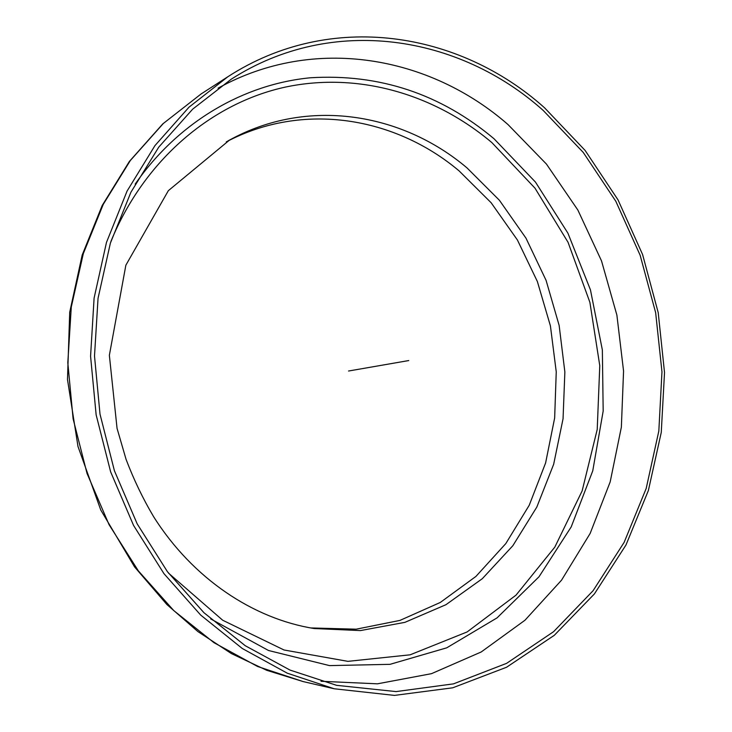 <?xml version="1.0" encoding="UTF-8"?>
<svg xmlns="http://www.w3.org/2000/svg" width="732" height="732" viewBox="0 0 732 732"><rect width="100%" height="100%" fill="white"/><g stroke="black" fill="none" stroke-linecap="round" stroke-linejoin="round"><path stroke-width="1.1" d="M543.162 110.395L583.239 152.43L615.822 201.273L640.143 255.258L655.652 312.683L661.966 371.856L658.827 431.038L646.191 488.473L624.158 542.33L593.085 590.715L553.575 631.698L506.59 663.357L453.483 683.862L396.076 691.594L336.628 685.335L290.028 670.082L245.293 645.743L203.926 612.693L167.427 571.692L137.195 523.883L114.43 470.786L100.01 414.156L94.501 355.99L98.042 298.317L110.386 243.115L130.927 192.214L158.743 147.159L192.662 109.16L231.385 79.102C332.914 14.128 459.467 35.475 543.162 110.395M544.562 107.805L585.088 150.389L618.018 199.863L642.586 254.516L658.214 312.646L664.519 372.533L661.261 432.42L648.378 490.522L625.979 544.992L594.411 593.908L554.298 635.303L506.608 667.227L452.724 687.806L394.475 695.4L334.195 688.766L287.292 673.193L242.274 648.488L200.669 615.054L163.959 573.65L133.563 525.43L110.651 471.893L96.139 414.834L90.576 356.21L94.099 298.089L106.469 242.438L127.066 191.089L154.974 145.586L189.03 107.165L227.945 76.686C330.946 10.065 459.678 31.677 544.562 107.805M226.261 141.898C303.075 101.272 395.179 116.983 459.083 170.876L491.117 202.718L517.433 240.032L537.37 281.527L550.418 325.914L556.247 371.856L554.655 417.981L545.615 462.917L529.236 505.245L505.83 543.556L475.937 576.413L440.298 602.454L399.947 620.407L356.2 629.181L310.652 627.937M348.56 371.014L408.767 360.556M135.164 184.116C178.773 121.366 244.122 84.116 310.496 77.766C379.396 73.566 440.582 93.897 494.036 138.769L535.431 182.039L567.904 233.142L590.449 289.863L602.354 349.933L603.177 411.036L592.755 470.841L571.207 526.912L539.017 576.761L497.055 617.881L446.73 647.829L390.019 664.336L329.537 665.608L268.516 650.501L210.642 618.888M110.935 241.386C144.543 159.237 212.317 102.91 285.59 87.044C359.165 71.59 434.927 94.51 491.922 142.639L534.982 188.151L568.032 242.265L589.891 302.334L599.773 365.652L597.221 429.455L582.132 490.925L554.81 547.133L516.023 595.134L467.117 631.945L410.14 654.811L347.91 661.353L284.025 649.989L222.702 620.242L168.525 573.138M218.072 88.169C314.431 34.77 429.931 56.19 508.026 124.577L546.465 164.105L577.868 210.057L601.521 260.912L616.884 315.099L623.563 371.06L621.358 427.195L610.186 481.885L590.148 533.445L561.563 580.147L524.963 620.242L481.208 651.974L431.514 673.66L377.447 683.825L321.028 681.282M334.195 688.766L303.085 681.556L257.6 666.495L214.019 642.714L173.795 610.607L138.375 570.905L109.077 524.707L87.035 473.458L73.109 418.832L67.811 362.706L71.288 307.019L83.302 253.656L103.267 204.338L130.314 160.546L163.337 123.479L201.08 93.971L227.945 76.686M467.007 167.903L499.407 200.266L525.988 238.165L546.063 280.319L559.138 325.392L564.866 372.002L563.054 418.768L553.667 464.271L536.821 507.066L512.858 545.697L482.306 578.701L445.962 604.687L404.878 622.356L360.418 630.581L314.229 628.541C253.547 618.879 192.864 578.847 153.601 516.664C142.868 498.574 133.7 479.478 126.087 459.394L117.056 428.385L109.361 355.285L125.858 265.213L168.342 190.677L229.445 140.123C307.367 97.109 401.831 112.673 467.007 167.903M227.881 140.983L229.445 140.123M303.085 681.556L266.686 670.292L231.385 653.566L197.887 631.56L166.914 604.55L134.578 566.925L100.769 510.003L77.995 446.511L67.481 379.496L69.714 312.235L82.185 255.038L102.187 205.5L129.418 161.388L162.788 123.9L201.08 93.971"/></g></svg>
